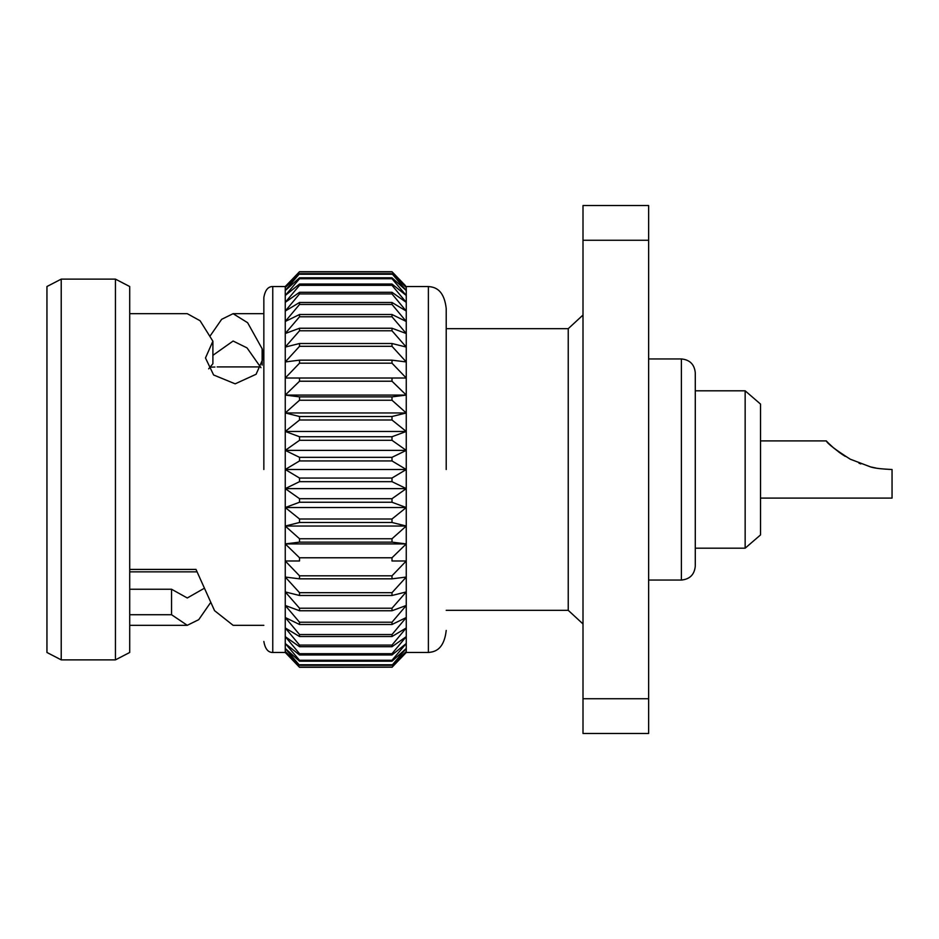 <?xml version="1.0" encoding="UTF-8"?>
<svg xmlns="http://www.w3.org/2000/svg" width="939" height="939" viewBox="0 0 939 939"><rect width="100%" height="100%" fill="white"/><g stroke="black" fill="none" stroke-linecap="round" stroke-linejoin="round"><path stroke-width="1.41" d="M446.213 469.5L446.213 308.567C443.795 286.958 432.116 287.052 428.384 286.524L406.258 286.524L406.258 652.476L405.448 653.333M406.258 378.018L391.997 378.018L406.258 378.018L391.997 363.182L391.997 360.165L406.258 361.949L391.997 346.315L391.997 343.51L406.258 347.066L391.997 330.786L391.997 328.239L406.258 333.521L391.997 316.783L391.997 314.506L406.258 321.478L391.997 304.447L391.997 302.487L406.258 311.044L391.997 293.919L391.997 292.287L406.258 302.346L391.997 285.315L391.997 284.024L406.258 295.48L391.997 278.742L391.997 277.803L406.258 290.527L391.997 273.683L406.258 287.534L391.997 271.7L405.448 285.667M299.529 481.66L391.997 481.66L391.997 478.057L299.529 478.057L299.529 481.66L285.256 488.62L299.529 498.691L299.529 502.248L285.256 507.541L299.529 518.997L299.529 522.483L285.256 526.04L299.529 538.763L299.529 542.132L285.256 543.916L299.529 557.778L299.529 560.982L285.256 560.982L299.529 575.818L299.529 578.835L285.256 577.051L299.529 592.685L299.529 595.49L285.256 591.934L299.529 608.214L299.529 610.761L285.256 605.479L299.529 622.217L299.529 624.494L285.256 617.522L299.529 634.553L299.529 636.513L285.256 627.956L299.529 645.081L299.529 646.713L285.256 636.654L299.529 653.685L299.529 654.976L285.256 643.52L299.529 660.258L299.529 661.197L285.256 648.473L299.529 665.317L285.256 651.466L299.529 667.3L392.091 667.195M285.256 286.524L299.529 271.7L285.256 287.534L299.529 273.683L285.256 290.527L299.529 277.803L299.529 278.742L285.256 295.48L299.529 284.024L299.529 285.315L285.256 302.346L299.529 292.287L299.529 293.919L285.256 311.044L299.529 302.487L299.529 304.447L285.256 321.478L299.529 314.506L299.529 316.783L285.256 333.521L299.529 328.239L299.529 330.786L285.256 347.066L299.529 343.51L299.529 346.315L285.256 361.949L299.529 360.165L299.529 363.182L285.256 378.018L299.529 378.018L299.529 381.222L285.256 395.084L299.529 396.868L299.529 400.237L285.256 412.96L299.529 416.517L299.529 420.003L285.256 431.459L299.529 436.752L299.529 440.309L285.256 450.38L299.529 457.34L299.529 460.943L285.256 469.5L285.256 286.524L272.768 286.524L272.768 652.476C268.085 652.523 265.115 648.849 263.847 641.454M391.997 271.7L299.529 271.7M391.997 271.887L299.529 271.887M299.529 667.3L285.256 652.476L285.256 543.916L406.258 543.916L391.997 557.778L391.997 560.982L406.258 560.982L391.997 575.818L391.997 578.835L406.258 577.051L391.997 592.685L391.997 595.49L406.258 591.934L391.997 608.214L391.997 610.761L406.258 605.479L391.997 622.217L391.997 624.494L406.258 617.522L391.997 634.553L391.997 636.513L406.258 627.956L391.997 645.081L391.997 646.713L406.258 636.654L391.997 653.685L391.997 654.976L406.258 643.52L391.997 660.258L391.997 661.197L406.258 648.473L391.997 665.317L406.258 651.466L391.997 667.3L406.258 652.476L428.384 652.476L428.384 286.524M299.529 667.113L391.997 667.113M391.997 273.683L299.529 273.683M391.997 274.247L299.529 274.247M299.529 665.317L391.997 665.317M299.529 664.753L391.997 664.753M391.997 277.803L299.529 277.803M391.997 278.742L299.529 278.742M299.529 661.197L391.997 661.197M299.529 660.258L391.997 660.258M391.997 284.024L299.529 284.024M391.997 285.315L299.529 285.315M299.529 654.976L391.997 654.976M299.529 653.685L391.997 653.685M391.997 292.287L299.529 292.287M391.997 293.919L299.529 293.919M299.529 646.713L391.997 646.713M299.529 645.081L391.997 645.081M391.997 302.487L299.529 302.487M391.997 304.447L299.529 304.447M299.529 636.513L391.997 636.513M299.529 634.553L391.997 634.553M391.997 314.506L299.529 314.506M391.997 316.783L299.529 316.783M299.529 624.494L391.997 624.494M299.529 622.217L391.997 622.217M391.997 328.239L299.529 328.239M391.997 330.786L299.529 330.786M299.529 610.761L391.997 610.761M299.529 608.214L391.997 608.214M391.997 343.51L299.529 343.51M391.997 346.315L299.529 346.315M299.529 595.49L391.997 595.49M299.529 592.685L391.997 592.685M391.997 360.165L299.529 360.165M391.997 363.182L299.529 363.182M299.529 578.835L391.997 578.835M299.529 575.818L391.997 575.818M285.256 395.084L406.258 395.084L391.997 381.222L391.997 378.018L299.529 378.018M391.997 560.982L406.258 560.982M391.997 381.222L299.529 381.222M299.529 557.778L391.997 557.778M406.258 395.084L391.997 396.868L299.529 396.868M285.256 412.96L406.258 412.96L391.997 400.237L391.997 396.868M391.997 400.237L299.529 400.237M299.529 542.132L391.997 542.132L406.258 543.916M391.997 542.132L391.997 538.763L406.258 526.04L285.256 526.04L285.256 507.541L406.258 507.541L391.997 518.997L391.997 522.483L406.258 526.04M299.529 538.763L391.997 538.763M406.258 412.96L391.997 416.517L299.529 416.517M285.256 431.459L406.258 431.459L391.997 420.003L391.997 416.517M391.997 420.003L299.529 420.003M299.529 522.483L391.997 522.483M299.529 518.997L391.997 518.997M406.258 431.459L391.997 436.752L299.529 436.752M285.256 450.38L406.258 450.38L391.997 440.309L391.997 436.752M391.997 440.309L299.529 440.309M299.529 502.248L391.997 502.248L406.258 507.541M391.997 502.248L391.997 498.691L406.258 488.62L285.256 488.62L285.256 469.5L406.258 469.5L391.997 460.943L391.997 457.34L299.529 457.34M299.529 498.691L391.997 498.691M406.258 450.38L391.997 457.34M391.997 460.943L299.529 460.943M391.997 481.66L406.258 488.62M391.997 478.057L406.258 469.5M299.529 478.057L285.256 469.5M285.256 543.916L285.256 526.04M285.256 507.541L285.256 488.62M263.847 469.5L263.847 297.546L263.847 469.5M61.223 469.5L61.223 279.129L115.45 279.129L115.45 659.871L61.223 659.871L61.223 469.5M115.45 659.871L129.711 652.476L129.711 286.524L115.45 279.129M61.223 279.129L46.95 286.524L46.95 652.476L61.223 659.871M209.925 367.149L210.195 367.149C219.163 366.903 219.163 366.903 210.195 367.149L214.925 367.043M129.711 571.851L196.861 571.851M210.195 603.143L198.739 619.658L187.284 625.315L171.544 614.716L129.711 614.716M210.195 335.857L221.651 319.33L233.107 313.685L247.626 322.711L262.134 348.768L263.695 357.149L256.089 374.274L235.173 383.84L213.611 374.978L205.477 357.97L212.895 341.209L200.089 320.739L187.284 313.685L129.711 313.673M129.711 569.421L195.993 569.421L214.55 610.655L233.107 625.315L263.847 625.327M262.134 365.095L262.134 348.768M212.895 355.329L233.107 341.033L247.016 347.876L260.936 367.701M208.669 368.839L212.895 363.733L212.895 341.209M203.446 588.765L187.284 597.979L171.544 589.234L171.544 614.716M171.544 589.234L129.711 589.234M843.785 455.438L841.121 453.678M838.574 451.87L840.487 453.244M842.565 454.652L845.217 456.342M859.009 463.209L860.828 463.901M870.476 466.871L875.923 468.045M840.241 453.068L833.809 448.079M833.574 447.891L828.28 442.973M828.198 442.879L826.285 440.896L760.52 440.896M892.05 469.5C881.181 469.019 873.998 468.138 870.5 466.883L850.218 459.171C835.534 449.793 827.552 443.701 826.285 440.896C827.541 443.678 835.499 449.769 850.159 459.148L870.406 466.859C873.916 468.127 881.134 469.007 892.05 469.5L892.05 498.104L760.52 498.104M648.638 205.524L648.638 240.255L583.002 240.255L583.002 205.524L648.638 205.524M583.002 698.745L648.638 698.745L648.638 733.476L583.002 733.476L583.002 240.255M446.213 328.673L568.236 328.673L568.236 610.327L583.002 623.954M648.638 698.745L648.638 240.255M760.52 404.075L760.52 534.925L745.155 548.188L745.155 390.812L760.52 404.075M648.638 358.944L681.397 358.944C689.825 359.766 694.461 364.402 695.283 372.842L695.283 566.158L695.283 548.188L745.155 548.188M681.397 358.944L681.397 580.056C689.825 579.234 694.461 574.598 695.283 566.158M428.384 652.476C432.116 651.948 443.795 652.042 446.213 630.433M285.256 652.476L272.768 652.476M272.768 286.524C268.085 286.477 265.115 290.151 263.847 297.546M263.847 313.673L233.107 313.673M187.284 625.327L129.711 625.327M260.514 366.914L217.144 366.914M568.236 328.673L583.002 315.046M446.213 610.327L568.236 610.327M695.283 390.812L745.155 390.812M648.638 580.056L681.397 580.056"/></g></svg>
